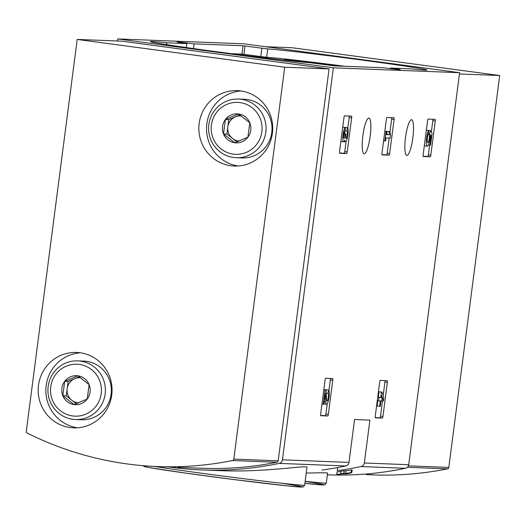 <?xml version="1.0" encoding="UTF-8"?>
<svg xmlns="http://www.w3.org/2000/svg" width="526" height="526" viewBox="0 0 526 526"><rect width="100%" height="100%" fill="white"/><g stroke="black" fill="none" stroke-linecap="round" stroke-linejoin="round"><path stroke-width="0.79" d="M169.07 466.996A331.183 324.246 -87.8 0 0 201.616 469.935A331.183 324.246 -87.8 0 0 279.194 463.393A4.195 4.103 -87.8 0 0 282.442 459.829L333.359 67.808L117.712 38.944L117.443 40.989M117.712 38.944L243.972 43.822L459.619 72.687L408.709 464.708A4.195 4.103 -87.8 0 1 405.461 468.272A331.183 324.246 -87.8 0 1 327.882 474.82L327.363 474.8M154.388 466.424A81.747 1.539 7.4 0 0 245.425 478.93A81.747 1.539 7.4 0 0 304.666 485.13L306.98 467.305C308.302 464.787 266.564 472.407 222.11 470.724L201.616 469.935M340.809 471.46A331.183 324.246 92.2 0 1 337.087 471.875L336.752 474.439L337.436 474.465A333.701 326.705 -87.8 0 0 342.939 473.847L343.669 473.873A333.701 326.705 -87.8 0 0 347.028 473.446L347.048 473.321M340.513 473.748A333.701 326.705 92.2 0 0 343.866 473.328L344.201 470.744A331.183 324.246 92.2 0 1 340.841 471.178L340.513 473.748L342.262 473.821A333.701 326.705 92.2 0 1 336.752 474.439M344.201 470.744L345.957 470.809A331.183 324.246 92.2 0 0 351.486 470.02L352.164 470.047L351.828 472.637L348.731 473.512A333.701 326.705 -87.8 0 1 345.372 473.939L345.411 473.656M327.58 473.078C327.363 472.71 320.242 472.716 306.224 473.104M337.672 467.548L337.271 470.619A331.183 324.246 -87.8 0 0 361.092 466.555A4.195 4.103 -87.8 0 0 364.34 462.992L369.909 420.123L354.557 419.531L348.988 462.4A4.195 4.103 92.2 0 1 345.74 465.964A331.183 324.246 92.2 0 1 321.919 470.027M375.386 417.828L375.373 417.828A1.677 0.342 -82.4 0 0 375.386 417.828L382.382 418.098A1.677 0.342 -82.4 0 0 382.941 416.447L387.366 382.369L384.927 382.04A1.677 0.342 97.6 0 0 384.947 380.6M375.38 417.828A1.677 0.342 -82.4 0 1 375.262 416.151L379.693 382.067A1.677 0.342 -82.4 0 1 380.245 380.423L387.241 380.692A1.677 0.342 -82.4 0 1 387.248 380.692A1.677 0.342 -82.4 0 1 387.366 382.369M332.767 380.259A1.677 0.342 -82.4 0 0 332.649 378.582A1.677 0.342 -82.4 0 0 332.642 378.582L325.647 378.306A1.677 0.342 -82.4 0 0 325.088 379.956L320.663 414.041A1.677 0.342 -82.4 0 0 320.781 415.718A1.677 0.342 -82.4 0 1 320.781 415.718L327.783 415.987A1.677 0.342 -82.4 0 0 328.342 414.337L332.767 380.259L330.328 379.93A1.677 0.342 97.6 0 0 330.341 378.49M394.079 119.448A1.677 0.342 -82.4 0 0 393.961 117.771A1.677 0.342 -82.4 0 0 393.954 117.771L386.958 117.502A1.677 0.342 -82.4 0 0 386.4 119.152L381.975 153.237A1.677 0.342 -82.4 0 0 382.093 154.907A1.677 0.342 -82.4 0 1 382.093 154.907L389.095 155.183A1.677 0.342 -82.4 0 0 389.654 153.533L394.079 119.448L391.64 119.119A1.677 0.342 97.6 0 0 391.653 117.679M351.644 117.804A1.677 0.342 -82.4 0 0 351.526 116.134A1.677 0.342 -82.4 0 0 351.519 116.128L344.523 115.858A1.677 0.342 -82.4 0 0 343.965 117.508L339.54 151.593A1.677 0.342 -82.4 0 0 339.658 153.27L339.651 153.27A1.677 0.342 -82.4 0 1 339.658 153.27L346.66 153.539A1.677 0.342 -82.4 0 0 347.219 151.889L351.644 117.804L349.205 117.482A1.677 0.342 97.6 0 0 349.218 116.042M423.272 156.505L423.259 156.498A1.677 0.342 -82.4 0 0 423.272 156.505L430.268 156.774A1.677 0.342 -82.4 0 0 430.827 155.124L435.252 121.039L432.806 120.71A1.677 0.342 97.6 0 0 432.826 119.277M423.266 156.498A1.677 0.342 -82.4 0 1 423.147 154.828L427.572 120.743A1.677 0.342 -82.4 0 1 428.131 119.093L435.127 119.363A1.677 0.342 -82.4 0 1 435.133 119.363A1.677 0.342 -82.4 0 1 435.252 121.039M412.851 137.72A18.029 3.656 -82.4 0 1 406.789 155.446A18.029 3.656 -82.4 0 1 405.559 137.089A18.029 3.656 -82.4 0 1 411.569 119.711A18.029 3.656 -82.4 0 1 412.851 137.72M370.192 136.07A18.029 3.656 -82.4 0 1 364.13 153.796A18.029 3.656 -82.4 0 1 362.901 135.445A18.029 3.656 -82.4 0 1 368.917 118.061A18.029 3.656 -82.4 0 1 370.192 136.07M333.359 67.808L459.619 72.687M351.486 470.02L351.144 472.611A333.701 326.705 92.2 0 1 345.621 473.393L345.957 470.809M347.028 473.446L346.299 473.42A333.701 326.705 -87.8 0 0 348.462 473.124L345.372 473.939M167.031 42.823L186.888 43.592A18.443 0.348 7.4 0 1 177.091 42.008A18.443 0.348 7.4 0 1 194.114 43.875L243.058 45.762L267.688 48.938A81.747 1.539 -172.6 0 1 356.727 59.366A81.747 1.539 -172.6 0 1 427 70.03A81.747 1.539 -172.6 0 1 410.602 68.834L390.443 68.038A18.443 0.348 7.4 0 1 400.24 69.623A18.443 0.348 7.4 0 1 383.217 67.755L334.273 65.868L309.643 62.693A81.747 1.539 -172.6 0 1 220.604 52.265A81.747 1.539 -172.6 0 1 150.331 41.6A81.747 1.539 -172.6 0 1 166.729 42.797L166.788 44.677M351.144 472.611L351.828 472.637M343.866 473.328L345.621 473.393M186.375 47.57L186.888 43.592M193.502 48.576L194.114 43.875M390.364 68.65L390.443 68.038M344.964 66.283A81.747 1.539 -172.6 0 0 266.61 57.249L260.764 56.558L261.849 48.247M231.289 53.665L241.973 54.079L260.764 56.558M340.716 66.118A61.457 1.157 7.4 0 0 285.204 59.832A61.457 1.157 7.4 0 0 283.915 59.925A61.457 1.157 7.4 0 0 284.901 60.24M423.128 156.261L427.822 156.446A1.677 0.342 97.6 0 0 428.381 154.795L429.643 145.071M431.327 132.118L432.806 120.71M430.222 130.494L429.459 134.544A4.78 0.967 -82.4 0 1 428.999 139.765A4.78 0.967 -82.4 0 1 427.704 142.638A4.78 0.967 -82.4 0 1 427.276 138.66A4.78 0.967 -82.4 0 1 428.578 133.446L428.539 130.468A8.363 1.696 -82.4 0 0 426.441 139.679A8.363 1.696 -82.4 0 0 427.23 146.189A8.363 1.696 -82.4 0 0 430.327 134.722L431.096 135.853L429.9 145.104L430.577 145.13L432.116 133.282L430.222 130.494L427.743 130.363M429.9 145.104L428.361 144.9M431.096 135.853L430.268 135.741M428.539 130.468L426.349 130.172M424.364 145.465A8.363 1.696 97.6 0 0 424.791 145.86L427.23 146.189M429.459 134.544L428.144 134.367M429.578 133.617L428.552 133.479M339.52 153.033L344.221 153.211A1.677 0.342 97.6 0 0 344.773 151.56L346.095 141.389M347.817 128.12L349.205 117.482M347.384 127.627L344.944 127.299A7.167 1.453 97.6 0 0 344.944 127.299A7.167 1.453 97.6 0 0 344.918 127.299L347.357 127.627A7.167 1.453 -82.4 0 1 347.384 127.627A7.167 1.453 -82.4 0 1 347.877 134.926A7.167 1.453 -82.4 0 1 345.483 141.836A7.167 1.453 -82.4 0 1 344.773 139.995A7.167 1.453 -82.4 0 1 343.537 141.764A7.167 1.453 -82.4 0 1 343.037 134.531A7.167 1.453 -82.4 0 1 345.411 127.548L342.972 127.22A7.167 1.453 97.6 0 0 342.689 127.331M340.874 141.31A7.167 1.453 97.6 0 0 341.098 141.435L343.537 141.764M347.357 127.627L346.93 130.941A3.82 0.776 -82.4 0 1 346.943 130.941A3.82 0.776 -82.4 0 1 347.311 133.814A3.82 0.776 -82.4 0 1 346.397 138.029A3.347 0.677 -82.4 0 1 345.99 138.463A3.347 0.677 -82.4 0 1 345.746 135.116L345.898 133.999L345.214 133.972L345.069 135.09A3.347 0.677 -82.4 0 1 343.945 138.384A3.347 0.677 -82.4 0 1 343.675 137.924A3.82 0.776 -82.4 0 1 343.866 133.65A3.82 0.776 -82.4 0 1 344.984 130.869L345.411 127.548M345.214 133.972L343.84 133.788M345.898 133.999L343.853 133.722M344.839 133.854A3.82 0.776 97.6 0 0 344.767 130.981M346.93 130.941L345.003 130.685M381.955 154.67L386.656 154.854A1.677 0.342 97.6 0 0 387.208 153.204L389.181 138.049M389.996 131.77L391.64 119.119M389.97 131.651L388.997 131.618L389.569 134.735L386.36 134.61L386.761 131.526L386.084 131.5L384.848 140.981L385.532 141.007L385.933 137.924L390.114 138.088L390.542 134.774L389.97 131.651L386.597 131.507M384.848 140.981L383.585 140.81M386.084 131.5L384.815 131.336M386.761 131.526L384.828 131.27M389.569 134.735L386.393 134.38M388.997 131.618L386.557 131.29M386.695 132.039L387.129 134.406M320.643 415.481L325.344 415.665A1.677 0.342 97.6 0 0 325.896 414.015L327.218 403.837M328.947 390.568L330.328 379.93M326.094 389.753A7.167 1.453 97.6 0 0 326.067 389.746L328.48 390.075L328.053 393.389A3.82 0.776 -82.4 0 1 328.066 393.389A3.82 0.776 -82.4 0 1 328.329 397.281A3.82 0.776 -82.4 0 1 327.054 400.97A3.82 0.776 -82.4 0 1 326.659 399.773L326.021 389.976L325.081 389.944L323.234 404.159L323.911 404.185L325.305 393.448L325.864 402.042L324.22 401.825M323.234 404.159L321.971 403.988M325.081 389.944L323.812 389.773M328.48 390.075A7.167 1.453 -82.4 0 1 328.513 390.075L326.067 389.746A7.167 1.453 97.6 0 0 326.041 389.746L323.825 389.687M328.053 393.389L326.225 393.146M323.957 403.843A7.167 1.453 97.6 0 0 324.167 403.961L326.607 404.284A7.167 1.453 -82.4 0 1 325.864 402.042M328.513 390.075A7.167 1.453 -82.4 0 1 329 397.373A7.167 1.453 -82.4 0 1 326.607 404.284M375.242 417.591L379.943 417.775A1.677 0.342 97.6 0 0 380.502 416.125L382.481 400.884M383.171 395.559L384.927 382.04M383.401 401.009L383.835 397.689L382.113 392.146L381.429 392.12L380.725 397.571L378.97 397.505L378.542 400.819L380.291 400.884L379.581 406.335L380.265 406.361L380.975 400.911L381.698 400.943L382.132 397.623L381.403 397.597L381.679 395.467L383.401 401.009L381.725 400.779M382.132 397.623L381.409 397.531M379.581 406.335L377.142 406.013L377.826 400.727M378.542 400.819L377.273 400.648M378.97 397.505L377.707 397.334M380.725 397.571L377.721 397.222M381.429 392.12L378.99 391.791L378.279 397.242M382.113 392.146L378.99 391.791M368.621 474.722L372.461 474.873A331.183 324.246 -87.8 0 0 447.488 468.85A1.677 1.644 -87.8 0 0 448.803 467.423L499.7 75.52L292.186 47.748L265.597 46.722M366.352 474.643L372.533 474.722M459.454 73.962L499.7 75.52M232.499 460.533A331.183 324.246 92.2 0 1 157.471 466.562A331.183 324.246 92.2 0 1 27.201 433.062A1.677 1.644 92.2 0 1 26.3 431.333L77.197 39.437L284.711 67.21L233.814 459.106A1.677 1.644 92.2 0 1 232.499 460.533L276.86 462.249A331.183 324.246 92.2 0 1 201.833 468.278L177.505 467.338M175.25 467.252L157.471 466.562M284.711 67.21L329.072 68.926L121.565 41.153L77.197 39.437M329.072 68.926L278.175 460.822A1.677 1.644 92.2 0 1 276.86 462.249M111.736 395.052A37.727 36.938 92.2 0 1 73.66 427.848A37.727 36.938 92.2 0 1 38.201 388.721A37.727 36.938 92.2 0 1 76.572 352.446A37.727 36.938 92.2 0 1 111.736 395.052M272.409 133.223A37.727 36.938 92.2 0 1 234.333 166.025A37.727 36.938 92.2 0 1 198.881 126.897A37.727 36.938 92.2 0 1 237.246 90.623A37.727 36.938 92.2 0 1 272.409 133.223M238.179 165.966A37.727 36.938 92.2 0 1 206.56 127.193A37.727 36.938 92.2 0 1 241.079 90.972M77.506 427.796A37.727 36.938 92.2 0 1 45.88 389.016A37.727 36.938 92.2 0 1 80.406 352.801M247.917 137.187L234.774 142.756L223.504 133.92L225.371 119.52L238.515 113.958L249.784 122.788L247.917 137.187A14.524 14.215 92.2 0 1 223.504 133.92A14.524 14.215 92.2 0 1 238.515 113.958A14.524 14.215 92.2 0 1 247.917 137.187M261.869 131.73A25.991 25.445 92.2 0 1 221.13 148.983A25.991 25.445 92.2 0 1 226.93 104.352A25.991 25.445 92.2 0 1 261.869 131.73M265.808 132.19A29.344 28.733 92.2 0 1 236.194 157.708A29.344 28.733 92.2 0 1 208.618 127.272A29.344 28.733 92.2 0 1 238.462 99.059A29.344 28.733 92.2 0 1 265.808 132.19M238.462 99.059L244.432 99.289A29.344 28.733 92.2 0 1 271.778 132.427A29.344 28.733 92.2 0 1 242.164 157.938L236.194 157.708M239.198 141.034A12.578 12.315 92.2 0 1 227.85 126.851L226.916 134.051L236.956 141.921M227.85 126.851A12.578 12.315 92.2 0 1 235.359 116.871L228.784 119.652L227.85 126.851M239.915 114.944L235.359 116.871A12.578 12.315 92.2 0 1 241.349 115.976M228.784 119.652L225.371 119.52M226.916 134.051L223.504 133.92M87.237 399.017L74.1 404.579L62.824 395.749L64.698 381.35L77.835 375.781L89.111 384.618L87.237 399.017A14.524 14.215 92.2 0 1 62.824 395.749A14.524 14.215 92.2 0 1 77.835 375.781A14.524 14.215 92.2 0 1 87.237 399.017M101.196 393.56A25.991 25.445 92.2 0 1 60.457 410.813A25.991 25.445 92.2 0 1 66.256 366.175A25.991 25.445 92.2 0 1 101.196 393.56M105.134 394.02A29.344 28.733 92.2 0 1 75.514 419.531A29.344 28.733 92.2 0 1 47.938 389.095A29.344 28.733 92.2 0 1 77.782 360.882A29.344 28.733 92.2 0 1 105.134 394.02M77.782 360.882L83.759 361.112A29.344 28.733 92.2 0 1 111.104 394.25A29.344 28.733 92.2 0 1 81.491 419.761L75.514 419.531M78.525 402.863A12.578 12.315 92.2 0 1 67.177 388.681L66.237 395.881L76.277 403.744M67.177 388.681A12.578 12.315 92.2 0 1 74.679 378.7L68.11 381.482L67.177 388.681M79.235 376.767L74.679 378.7A12.578 12.315 92.2 0 1 80.675 377.806M68.11 381.482L64.698 381.35M66.237 395.881L62.824 395.749M361.092 466.555L405.461 468.272M279.194 463.393L345.74 465.964M364.34 462.992L408.709 464.708M282.442 459.829L348.988 462.4M146.018 466.338A79.65 1.499 7.4 0 0 242.841 480.679A79.65 1.499 7.4 0 0 283.435 483.506M305.159 481.323A81.747 1.539 7.4 0 0 326.291 483.026L327.586 473.078M326.291 483.026L325.048 484.702L323.838 484.952L304.896 483.341A79.65 1.499 7.4 0 0 305.146 481.415M266.61 57.249L267.688 48.938M243.946 54.309L245.024 45.999M241.973 54.079L243.058 45.762M166.492 44.631L166.729 42.797M430.827 155.124L428.381 154.795M430.268 156.774L427.822 156.446M347.219 151.889L344.773 151.56M346.66 153.539L344.221 153.211M345.069 135.09L343.675 134.906M346.397 138.029L345.7 137.937M389.654 153.533L387.208 153.204M389.095 155.183L386.656 154.854M328.342 414.337L325.896 414.015M327.783 415.987L325.344 415.665M382.941 416.447L380.502 416.125M382.382 418.098L379.943 417.775M407.361 467.298L447.488 468.85M408.393 465.858L448.803 467.423M278.175 460.822L233.814 459.106M142.967 465.668L144.025 466.43L149.581 467.653L186.954 473.301L233.373 479.482L287.367 485.879L302.213 487.056L303.417 486.806L304.666 485.13M345.483 141.836L343.886 141.625"/></g></svg>
